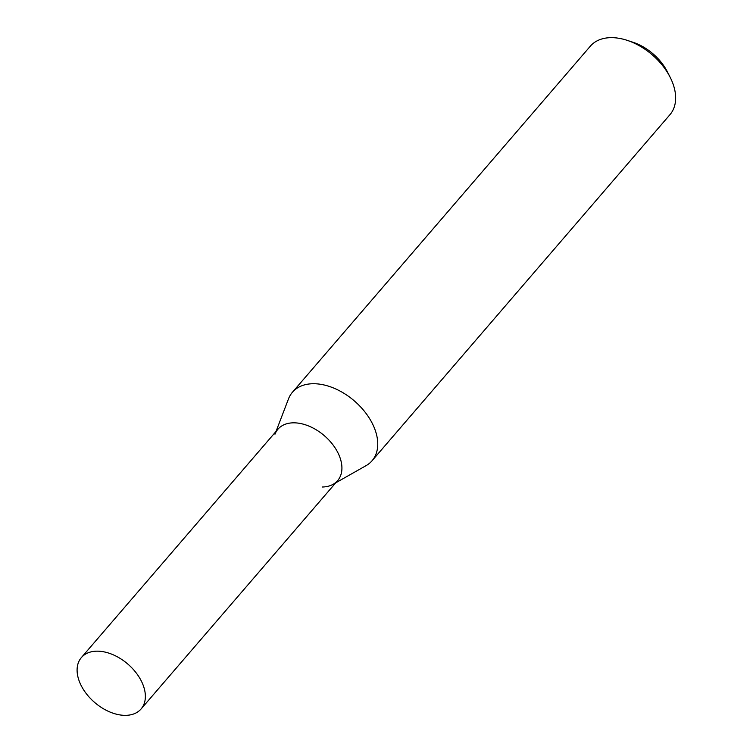 <?xml version="1.0" encoding="UTF-8"?>
<svg xmlns="http://www.w3.org/2000/svg" width="753" height="753" viewBox="0 0 753 753"><rect width="100%" height="100%" fill="white"/><g stroke="black" fill="none" stroke-linecap="round" stroke-linejoin="round"><path stroke-width="1.13" d="M274.967 434.227A39.391 25.367 40.7 0 1 293.369 422.828A39.391 25.367 40.7 0 1 335.236 448.091A39.391 25.367 40.7 0 1 333.137 484.292A39.391 25.367 40.7 0 1 322.209 487.012M335.744 482.814L366.033 465.674A52.512 33.829 -139.3 0 0 372.038 460.77A52.512 33.829 -139.3 0 0 365.525 412.719A52.512 33.829 -139.3 0 0 313.013 383.729A52.512 33.829 -139.3 0 0 292.437 392.247A52.512 33.829 -139.3 0 0 288.484 398.921L276.04 431.422M372.038 460.77L669.935 114.701A52.512 33.829 -139.3 0 0 670.179 77.324A52.512 33.829 -139.3 0 0 627.249 40.37A52.512 33.829 -139.3 0 0 610.899 37.65A52.512 33.829 -139.3 0 0 590.333 46.178L292.437 392.247M670.179 77.324L667.412 71.864A42.017 27.061 -139.3 0 0 633.066 42.29L627.249 40.37M125.657 715.35A39.391 25.367 40.7 0 1 86.266 693.607A39.391 25.367 40.7 0 1 81.38 657.567A39.391 25.367 40.7 0 1 96.817 651.166A39.391 25.367 40.7 0 1 136.199 672.909A39.391 25.367 40.7 0 1 141.084 708.959A39.391 25.367 40.7 0 1 125.657 715.35M81.38 657.567L277.932 429.219A39.391 25.367 40.7 0 1 293.369 422.828A39.391 25.367 40.7 0 1 332.751 444.571A39.391 25.367 40.7 0 1 337.636 480.612L141.084 708.959"/></g></svg>
